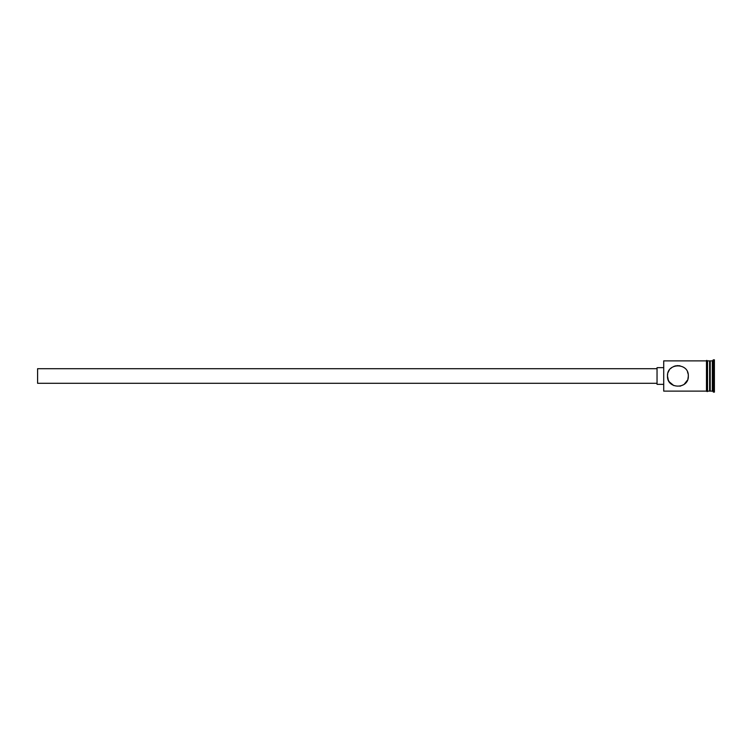 <?xml version="1.0" encoding="UTF-8"?>
<svg xmlns="http://www.w3.org/2000/svg" width="752" height="752" viewBox="0 0 752 752"><rect width="100%" height="100%" fill="white"/><g stroke="black" fill="none" stroke-linecap="round" stroke-linejoin="round"><path stroke-width="1.13" d="M663.715 391.125L663.715 360.875L663.715 391.125L706.476 391.125M688.259 374.778L688.334 376C688.945 362.511 666.836 362.539 667.475 376L667.682 373.894M667.983 372.766L668.227 372.108M657.041 383.304L37.6 383.304L37.6 368.696L657.041 368.696M663.302 384.347L657.041 384.347L657.041 367.653L663.302 367.653M668.321 371.883L669.28 370.134M670.549 368.602L672.156 367.296M673.83 366.403L675.785 365.792M676.875 365.622L679.987 365.782M683.718 367.343L684.301 367.766M687.488 371.902L688.108 373.885M709.606 361.505L710.226 360.875L710.226 391.125L712.313 391.125L714.4 392.168L714.4 359.832L713.357 359.832L713.357 392.168M710.226 360.875L712.313 360.875L712.313 391.125M667.55 377.25L667.475 376C666.845 389.47 688.945 389.48 688.334 376L687.93 378.876M687.46 380.164L684.132 384.366M683.7 384.667L679.996 386.218M673.811 385.597L669.242 381.809M668.349 380.192L667.475 376M707.519 360.875L709.606 360.875L709.606 391.125L707.519 391.125M706.476 391.228L706.476 360.772C706.363 360.302 706.711 360.302 707.519 360.772L707.519 391.228C707.623 391.698 707.275 391.698 706.476 391.228M668.387 380.277L669.393 382.035M669.205 381.762L668.857 381.189M709.606 390.495L710.226 391.125M663.715 360.875L706.476 360.875M712.313 360.875L713.357 359.832"/></g></svg>
